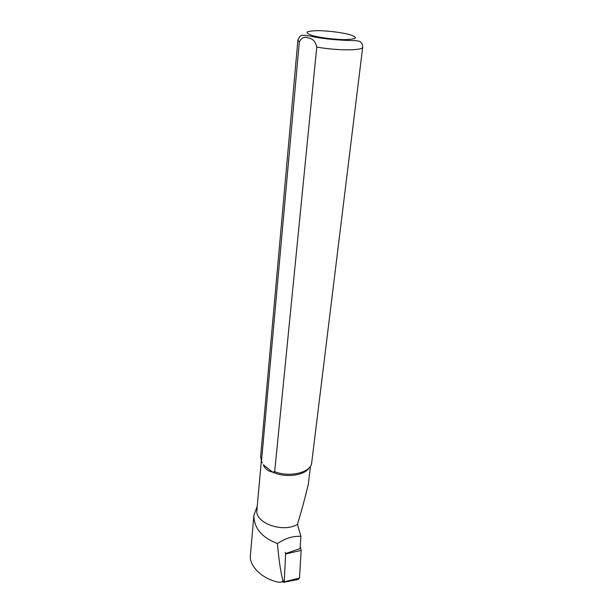 <?xml version="1.0" encoding="UTF-8"?>
<svg xmlns="http://www.w3.org/2000/svg" width="613" height="613" viewBox="0 0 613 613"><rect width="100%" height="100%" fill="white"/><g stroke="black" fill="none" stroke-linecap="round" stroke-linejoin="round"><path stroke-width="0.92" d="M283.237 581.729L283.788 582.327L284.225 581.798L285.65 553.991L301.144 550.397L300.171 546.597M301.144 550.397L299.504 578.051L298.339 579.4L284.087 582.266M285.152 552.313L285.65 553.991M257.238 506.269L253.897 515.242C253.889 528.031 261.736 537.463 277.436 543.547C285.275 538.306 293.098 535.9 300.906 536.344L300.048 548.604L285.627 553.554M277.436 543.547C278.915 560.665 280.808 573.178 283.106 581.086L280.333 582.312L278.455 582.189C263.123 579.231 250.112 567.178 250.296 556.719L253.889 515.242M274.662 471.704C288.961 477.289 308.5 473.182 311.511 464.286L362.704 47.101C363.294 50.71 337.142 50.802 316.76 47.055L274.662 471.704L272.463 472.048C285.114 478.224 304.745 475.703 309.412 467.527M299.32 42.052L297.88 40.289L260.632 456.585L261.483 461.298L299.32 42.052C301.504 37.592 304.592 36.274 308.569 38.09C312.691 38.504 315.419 41.492 316.76 47.055M262.303 462.976L261.483 461.298M261.33 460.93L256.901 510.054C254.587 522.966 283.076 533.264 297.443 524.353C301.159 512.284 304.784 498.944 308.308 484.324L310.515 466.133M272.463 472.048C268.126 471.251 265.061 468.822 263.261 464.754L272.463 472.048M300.906 536.344L297.443 524.353M284.225 581.798L299.504 578.051M283.106 581.086L284.233 580.81M312.921 35.73C322.063 37.922 332.277 39.224 343.556 39.623C349.686 39.554 353.632 39.048 355.394 38.106C355.563 36.979 353.387 35.738 348.874 34.374C339.947 32.297 330.108 31.056 319.365 30.65C313.343 30.673 309.274 31.125 307.174 31.999C306.623 33.079 308.538 34.328 312.921 35.73M323.273 37.845L317.902 37.569M282.248 581.929L283.512 581.676M297.88 40.289C298.975 37.286 300.079 35.769 301.19 35.738C301.65 35.025 304.883 35.202 310.891 36.259C324.346 39.439 348.13 40.787 354.306 40.527C358.452 40.956 360.475 41.423 360.367 41.914C361.915 43.033 362.697 44.757 362.704 47.101"/></g></svg>
